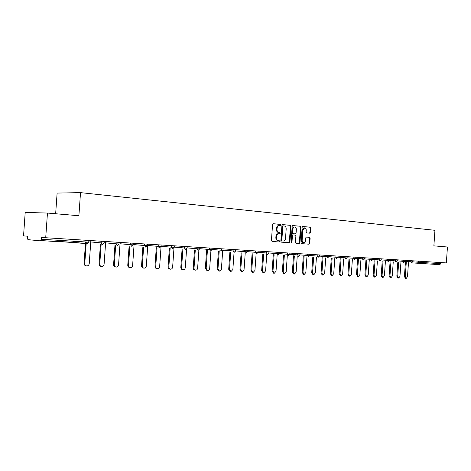 <?xml version="1.0" encoding="UTF-8"?>
<svg xmlns="http://www.w3.org/2000/svg" width="471" height="471" viewBox="0 0 471 471"><rect width="100%" height="100%" fill="white"/><g stroke="black" fill="none" stroke-linecap="round" stroke-linejoin="round"><path stroke-width="0.71" d="M280.869 225.05L280.445 224.39L273.298 223.713L272.556 224.537L271.437 240.516L272.055 241.452L279.215 241.988L279.727 241.405L279.303 240.758L278.385 240.687C277.095 240.416 276.442 239.421 276.43 237.696L276.524 236.371C276.76 234.711 277.519 233.828 278.803 233.722L279.803 233.804L280.298 233.227L279.874 232.574L278.956 232.491C277.666 232.215 277.019 231.208 277.007 229.489L277.095 228.164C277.331 226.516 278.084 225.638 279.35 225.532L280.38 225.621L280.869 225.05M279.927 225.58L280.286 225.026L279.862 224.367L273.109 223.731M278.702 241.947L279.144 241.37L278.72 240.722L277.802 240.652L278.385 240.687M279.321 233.763L279.715 233.198L279.291 232.544L278.373 232.468L278.956 232.491M58.846 241.741L41.895 240.622M309.847 233.198L310.53 232.403L310.831 228.111L310.265 227.205L302.818 226.504L302.152 227.305L301.075 242.753L301.646 243.654L309.088 244.208L309.759 243.407L310.124 238.226L309.559 237.325L306.38 237.06L305.708 237.861L305.526 240.445C305.338 241.8 304.731 242.524 303.718 242.606C302.682 242.412 302.158 241.605 302.147 240.181L302.859 230.025L304.643 227.882C305.691 228.076 306.221 228.888 306.232 230.325L306.115 232.015L306.686 232.921L309.847 233.198M41.248 239.256L40.441 240.869L27.913 239.633L27.389 237.943L27.506 236.212L23.55 235.859L25.204 212.409L47.459 213.063L78.887 215.73L80.517 192.633L434.951 230.307L433.873 245.856L447.45 247.004L446.343 262.918L41.371 237.461L41.248 239.256L88.118 242.118L88.23 240.516M47.459 213.063L45.705 237.855M291.019 226.263L290.43 225.332L282.659 224.596L281.935 225.415L280.828 241.223L281.434 242.153L289.229 242.73L289.93 241.911L291.019 226.263L290.436 226.239L289.842 225.309L282.476 224.614M292.868 225.562L300.463 226.28L301.04 227.199L299.956 242.665L299.273 243.478L296.024 243.236L295.441 242.324L295.882 236.018L295.293 235.1L293.109 234.917L292.42 235.735L291.961 242.324L291.472 242.901L291.049 242.259L292.161 226.368L292.815 225.562M80.517 192.633L57.115 193.075L55.655 213.757M440.809 262.577L440.738 263.654L439.784 264.667L411.972 262.871M279.262 225.527L278.767 225.509C277.501 225.615 276.748 226.492 276.512 228.135L277.095 228.164M278.373 232.468C277.083 232.185 276.436 231.184 276.424 229.459L276.512 228.135M278.761 233.722L278.22 233.693C276.942 233.799 276.183 234.682 275.941 236.342L276.524 236.371M277.802 240.652C276.512 240.381 275.859 239.386 275.847 237.667L275.941 236.342M288.705 242.695L289.341 241.876L290.436 226.239M283.306 225.897L282.8 226.469L281.829 240.328L282.253 240.981L283.259 241.058C284.531 240.952 285.285 240.075 285.52 238.414L286.185 228.977C286.174 227.269 285.538 226.274 284.266 225.986L283.306 225.897M282.7 225.874L283.283 225.892L282.211 226.445L282.8 226.469M282.671 241.017L281.67 240.946L281.246 240.292L282.211 226.445M292.691 225.58L300.463 226.28M298.749 243.442L299.373 242.63L300.451 227.175L299.874 226.257M292.526 234.888L293.109 234.917L292.526 234.888L291.837 235.7L291.372 242.288L291.961 242.324M291.184 242.736L291.372 242.288M296.336 229.477C296.324 228.023 295.782 227.199 294.705 226.998C293.68 227.087 293.074 227.811 292.88 229.165L292.626 232.786L293.215 233.71L295.399 233.893L296.082 233.08L296.336 229.477M294.705 226.998L294.116 226.975C293.092 227.063 292.485 227.787 292.297 229.141L292.88 229.165M295.399 233.893L292.626 233.681L292.044 232.756L292.297 229.141M304.643 227.882L304.054 227.858L302.27 229.995L302.859 230.025M303.718 242.606L303.13 242.571C302.094 242.377 301.57 241.564 301.558 240.145L302.27 229.995M308.564 244.172L309.17 243.372L309.535 238.191L308.97 237.29L306.274 237.066M309.406 233.163L309.942 232.374L310.242 228.088L309.677 227.181L302.67 226.522M86.487 265.903L86.058 265.838C84.756 265.609 84.091 264.779 84.068 263.342L85.575 241.964M84.068 263.342L84.78 263.442C84.804 264.879 85.469 265.715 86.776 265.944C88.171 265.885 88.99 265.114 89.243 263.625L90.856 240.675M84.78 263.442L86.293 242.006M101.442 266.486L100.971 266.421C99.705 266.197 99.057 265.373 99.034 263.96L100.417 244.372M99.034 263.96L99.764 264.06C99.787 265.479 100.435 266.298 101.701 266.527C103.061 266.468 103.856 265.709 104.103 264.237L105.698 241.605M99.764 264.06L101.147 244.437M115.978 267.057L115.483 266.986C114.247 266.763 113.617 265.956 113.593 264.561L114.959 245.232M113.593 264.561L114.335 264.661C114.359 266.056 114.989 266.869 116.219 267.092C117.538 267.033 118.321 266.28 118.557 264.832L120.129 242.512M114.335 264.661L115.701 245.297M130.126 267.61L129.596 267.54C128.395 267.322 127.782 266.521 127.765 265.144L129.107 246.068M127.765 265.144L128.512 265.244C128.536 266.621 129.148 267.422 130.349 267.64C131.633 267.581 132.392 266.839 132.622 265.414L134.17 243.389M128.512 265.244L129.861 246.139M143.896 268.146L143.337 268.076C142.165 267.858 141.571 267.075 141.553 265.715L142.878 246.881M141.553 265.715L142.319 265.809C142.336 267.175 142.931 267.958 144.102 268.176C145.351 268.117 146.087 267.381 146.316 265.974L147.847 244.243M142.319 265.809L143.643 246.951M157.302 268.67L156.719 268.594C155.577 268.388 155 267.61 154.983 266.268L156.29 247.675M154.983 266.268L155.754 266.362C155.771 267.711 156.354 268.488 157.497 268.694C158.709 268.635 159.428 267.911 159.651 266.521L161.159 245.079M155.754 266.362L157.061 247.746M170.361 269.176L169.754 269.1C168.642 268.894 168.082 268.129 168.065 266.804L169.354 248.452M168.065 266.804L168.848 266.904C168.859 268.229 169.425 268.994 170.537 269.2C171.721 269.141 172.421 268.429 172.639 267.057L173.976 248.076M168.848 266.904L170.137 248.523M183.084 269.677L182.46 269.595C181.376 269.394 180.823 268.641 180.811 267.328L182.083 249.206M180.811 267.328L181.6 267.428C181.612 268.735 182.165 269.494 183.248 269.695C184.402 269.636 185.085 268.929 185.297 267.581L186.587 249.194M181.6 267.428L182.872 249.277M195.483 270.16L194.841 270.077C193.781 269.883 193.245 269.135 193.234 267.84L194.488 249.942M193.234 267.84L194.034 267.94C194.046 269.235 194.582 269.977 195.642 270.177C196.76 270.118 197.431 269.418 197.637 268.087L198.897 250.125M194.034 267.94L195.288 250.013M207.576 270.631L206.916 270.548L205.35 268.34L206.586 250.66M205.35 268.34L206.151 268.435L207.717 270.648C208.818 270.589 209.465 269.895 209.672 268.582L210.908 250.961M206.151 268.435L207.393 250.731M219.368 271.09L218.691 271.008L217.166 268.829L218.385 251.361M217.166 268.829L217.973 268.923L219.504 271.108C220.569 271.043 221.205 270.366 221.405 269.065L222.624 251.714M217.973 268.923L219.203 251.432M230.872 271.537L230.178 271.455L228.694 269.3L229.901 252.044M228.694 269.3L229.512 269.394L230.996 271.555L232.857 269.536L234.058 252.403M229.512 269.394L230.719 252.115M242.1 271.973L241.393 271.891L239.945 269.765L241.134 252.715M239.945 269.765L240.763 269.859L242.218 271.991L244.031 269.995L245.22 253.062M240.763 269.859L241.964 252.786M253.057 272.403L252.344 272.32L250.925 270.219L252.109 253.369M250.925 270.219L251.755 270.313L253.174 272.415L254.946 270.442L256.118 253.71M251.755 270.313L252.933 253.439M263.76 272.821L263.036 272.738L261.652 270.66L262.818 254.004M261.652 270.66L262.482 270.754L263.866 272.833L265.603 270.884L266.757 254.334M262.482 270.754L263.654 254.075M274.216 273.227L273.48 273.145L272.126 271.09L273.28 254.628M272.126 271.09L272.968 271.184L274.316 273.239L276.012 271.308L277.154 254.952M272.968 271.184L274.116 254.699M284.431 273.622L283.683 273.539L282.365 271.514L283.501 255.235M282.365 271.514L283.206 271.608L284.525 273.633L286.18 271.726L287.31 255.553M283.206 271.608L284.343 255.306M294.41 274.01L293.657 273.928L292.367 271.926L293.492 255.83M292.367 271.926L293.215 272.014L294.499 274.022L296.124 272.138L297.236 256.142M293.215 272.014L294.34 255.9M304.166 274.393L303.406 274.31L302.147 272.326L303.259 256.412M302.147 272.326L302.994 272.421L304.254 274.405L305.838 272.538L306.945 256.719M302.994 272.421L304.107 256.483M313.71 274.764L312.944 274.681L311.714 272.721L312.809 256.978M311.714 272.721L312.561 272.815L313.792 274.776L315.34 272.927L316.435 257.278M312.561 272.815L313.662 257.048M323.041 275.129L322.264 275.046L321.063 273.109L322.152 257.537M321.063 273.109L321.917 273.198L323.118 275.135L324.637 273.31L325.714 257.831M321.917 273.198L323.006 257.608M332.173 275.482L331.39 275.4L330.212 273.486L331.29 258.079M330.212 273.486L331.072 273.574L332.243 275.488L333.727 273.686L334.799 258.367M331.072 273.574L332.143 258.149M341.104 275.829L340.315 275.747L339.167 273.851L340.233 258.608M339.167 273.851L340.027 273.945L341.175 275.835L342.629 274.051L343.683 258.891M340.027 273.945L341.086 258.679M349.847 276.171L349.058 276.088L347.934 274.216L348.982 259.132M347.934 274.216L348.787 274.305L349.912 276.177L351.337 274.41L352.385 259.409M348.787 274.305L349.841 259.203M358.407 276.506L357.613 276.418L356.512 274.569L357.554 259.645M356.512 274.569L357.371 274.658L358.472 276.512L359.868 274.758L360.898 259.915M357.371 274.658L358.413 259.715M366.785 276.83L365.991 276.748L364.913 274.917L365.943 260.145M364.913 274.917L365.773 274.999L366.85 276.836L368.216 275.099L369.24 260.41M365.773 274.999L366.803 260.21M374.998 277.148L374.192 277.066L373.138 275.252L374.157 260.634M373.138 275.252L374.003 275.341L375.051 277.154L376.394 275.441L377.406 260.893M374.003 275.341L375.022 260.704M383.041 277.46L382.234 277.378L381.204 275.588L382.211 261.111M381.204 275.588L382.063 275.67L383.094 277.466L384.407 275.77L385.408 261.37M382.063 275.67L383.07 261.181M390.918 277.766L390.106 277.684L389.099 275.912L390.094 261.582M389.099 275.912L389.959 275.994L390.971 277.772L392.261 276.088L393.25 261.835M389.959 275.994L390.959 261.652M398.637 278.067L397.83 277.99L396.841 276.23L397.824 262.041M396.841 276.23L397.701 276.312L398.69 278.073L399.956 276.406L400.933 262.294M397.701 276.312L398.69 262.111M406.208 278.367L405.396 278.284L404.424 276.542L405.401 262.494M404.424 276.542L405.29 276.624L406.255 278.367L407.497 276.718L408.469 262.741M405.29 276.624L406.267 262.565M279.862 224.367L280.445 224.39M278.72 240.722L279.303 240.758M279.291 232.544L279.874 232.574M40.965 240.416L41.907 240.469L40.965 240.416M73.276 241.211L73.853 242.388L58.863 241.488L87.27 243.66L88.118 242.118L88.978 242.153L87.3 243.66M87.276 243.66L73.859 242.388L75.342 241.335M419.92 261.27L419.844 262.376L440.738 263.654M412.625 261.823L419.844 262.376L418.884 263.419L418.248 262.265L418.325 261.17M90.768 241.953L101.171 242.895L101.283 241.329M102.531 244.567L104.185 243.083L101.171 242.895L102.507 244.567M105.604 242.871L116.025 243.801L116.131 242.259M120.04 243.76L130.461 244.685L130.573 243.166M134.088 244.626L144.515 245.538L144.621 244.043M147.759 245.468L158.185 246.374L158.285 244.896M161.07 246.292L171.497 247.187L171.597 245.732M174.223 247.104L184.455 247.981L184.555 246.539M187.134 247.905L197.084 248.753L197.184 247.328M199.71 248.682L209.395 249.506L209.489 248.099M211.968 249.442L221.388 250.236L221.488 248.853M223.919 250.183L233.092 250.955L233.186 249.583M235.577 250.908L244.502 251.649L244.596 250.295M246.945 251.608L255.641 252.332L255.735 250.996M258.037 252.297L266.509 252.992L266.604 251.673M268.87 252.962L277.125 253.645L277.219 252.338M279.444 253.616L287.493 254.275L287.581 252.986M289.771 254.258L297.619 254.893L297.707 253.622M299.862 254.876L307.516 255.5L307.598 254.24M309.724 255.488L317.183 256.089L317.271 254.846M319.362 256.083L326.638 256.666L326.727 255.435M328.782 256.66L335.888 257.231L335.97 256.012M338.001 257.231L344.931 257.784L345.019 256.583M347.015 257.784L353.786 258.326L353.868 257.137M355.835 258.326L362.446 258.856L362.529 257.678M364.466 258.862L370.924 259.374L371.001 258.208M372.914 259.38L379.22 259.88L379.302 258.726M381.192 259.892L387.35 260.375L387.433 259.233M389.293 260.386L395.31 260.863L395.393 259.733M397.23 260.875L403.111 261.34L403.194 260.222M405.007 261.352L410.759 261.805L410.836 260.699M117.344 245.45L118.969 243.996L116.025 243.801L117.32 245.45M119.081 242.441L118.969 243.984M132.604 244.832L130.461 244.685L131.721 246.309L133.346 244.873L132.604 244.832M145.757 247.145L147.341 245.721L144.515 245.538L145.733 247.14M159.398 247.958L160.952 246.557L158.185 246.374L159.375 247.952M161.058 245.073L160.952 246.551M172.674 248.747L174.205 247.363L171.497 247.187L172.651 248.747M185.609 249.518L187.117 248.152L184.455 247.981L185.586 249.518M198.203 250.272L199.698 248.918L197.084 248.753L198.179 250.266M210.484 251.002L211.956 249.677L209.395 249.506L210.46 251.002M212.05 248.258L211.956 249.671M222.453 251.714L223.908 250.401L221.388 250.236L222.43 251.714M235.659 249.736L235.559 251.12L233.092 250.955L234.105 252.409L235.559 251.114M245.515 253.086L246.934 251.808L244.502 251.649L245.491 253.086M256.63 253.751L258.026 252.485L255.641 252.332L256.601 253.751M267.475 254.399L268.859 253.151L266.509 252.992L267.451 254.393M268.953 251.82L268.859 253.145M278.067 255.029L279.433 253.798L277.125 253.645L278.043 255.029M279.527 252.485L279.433 253.792M288.411 255.647L289.759 254.422L287.493 254.275L288.382 255.641M298.514 256.248L299.85 255.041L297.619 254.893L298.49 256.248M308.387 256.836L309.712 255.641L307.516 255.5L308.364 256.836M318.043 257.413L319.35 256.23L317.183 256.089L318.013 257.407M327.48 257.973L328.776 256.807L326.638 256.666L327.451 257.973M336.706 258.52L337.99 257.372L335.888 257.231L336.683 258.52M345.732 259.062L347.003 257.92L344.931 257.784L345.708 259.062M354.563 259.586L355.823 258.461L353.786 258.326L354.539 259.586M363.212 260.104L364.46 258.985L362.446 258.856L363.182 260.098M371.672 260.604L372.908 259.509L370.924 259.374L371.643 260.604M372.991 258.332L372.908 259.503M379.956 261.099L381.18 260.01L379.22 259.88L379.932 261.099M388.069 261.582L389.282 260.51L387.35 260.375L388.045 261.582M389.364 259.356L389.282 260.504M396.017 262.059L397.218 260.993L395.31 260.863L395.987 262.059M403.8 262.524L404.995 261.464L403.111 261.34L403.777 262.518M412.366 261.923L410.759 261.805L411.407 262.977L412.366 261.923M276.424 229.459L277.007 229.489M275.847 237.667L276.43 237.696M289.341 241.876L289.93 241.911M289.842 225.309L290.43 225.332M281.246 240.292L281.829 240.328M281.67 240.946L282.253 240.981M282.629 241.017L283.212 241.052M300.451 227.175L301.04 227.199M299.373 242.63L299.956 242.665M291.837 235.7L292.42 235.735M292.044 232.756L292.626 232.786M292.626 233.681L293.215 233.71M294.793 233.863L295.382 233.893M301.558 240.145L302.147 240.181M308.97 237.29L309.559 237.325M309.535 238.191L310.124 238.226M309.17 243.372L309.759 243.407M309.677 227.181L310.265 227.205M310.242 228.088L310.831 228.111M309.942 232.374L310.53 232.403M58.946 240.334L58.84 241.806M89.09 240.569L88.978 242.165M104.297 241.517L104.185 243.089M133.458 243.342L133.346 244.873M147.441 244.219L147.335 245.727M174.311 245.897L174.205 247.369M187.217 246.71L187.117 248.158M199.798 247.493L199.692 248.924M224.002 249.006L223.908 250.407M247.028 250.448L246.934 251.814M258.12 251.143L258.026 252.491M289.853 253.127L289.759 254.428M299.939 253.763L299.85 255.046M309.8 254.375L309.712 255.647M319.438 254.982L319.35 256.236M328.858 255.57L328.776 256.813M338.078 256.147L337.99 257.372M347.092 256.713L347.003 257.925M355.911 257.26L355.823 258.461M364.542 257.802L364.46 258.991M381.263 258.85L381.18 260.016M397.3 259.851L397.218 260.993M405.078 260.339L404.995 261.47M412.696 260.816L412.614 261.935M278.767 225.509L279.35 225.532M278.22 233.693L278.803 233.722"/></g></svg>
